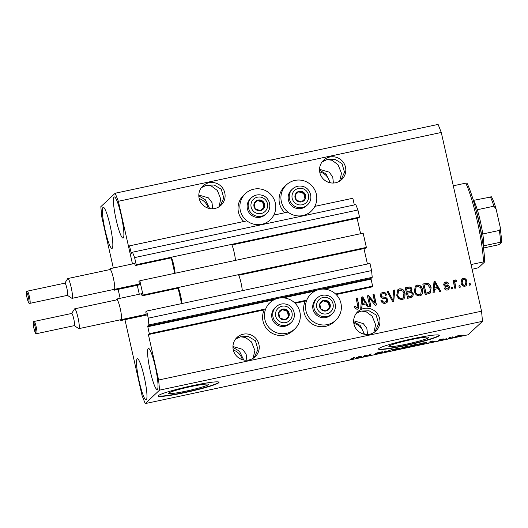 <?xml version="1.0" encoding="UTF-8"?>
<svg xmlns="http://www.w3.org/2000/svg" width="528" height="528" viewBox="0 0 528 528"><rect width="100%" height="100%" fill="white"/><g stroke="black" fill="none" stroke-linecap="round" stroke-linejoin="round"><path stroke-width="0.79" d="M335.603 294.004L372.636 286.117L371.712 286.975L336.164 294.551M145.035 315.335L146.21 314.226L145.774 311.89L146.659 311.058L148.262 318.179L148.889 324.925L147.675 326.066L149.305 333.709L265.729 308.9M294.558 302.755L306.775 300.148M149.305 333.709L148.388 334.567L264.198 309.89A18.071 17.833 -133.1 0 0 292.901 330.706L294.749 328.977A18.071 17.833 -133.1 0 1 264.884 319.519A18.071 17.833 -133.1 0 1 287.595 298.676A18.071 17.833 -133.1 0 1 294.749 328.977M295.119 303.303L305.243 301.145A18.071 17.833 46.9 0 0 333.947 321.961L335.788 320.232A18.071 17.833 46.9 0 0 328.64 289.925A18.071 17.833 46.9 0 0 305.93 310.774A18.071 17.833 46.9 0 0 335.788 320.232M324.284 289.113L371.065 279.147L372.636 286.117M371.065 279.147L370.999 278.474L372.22 277.332L148.889 324.925M148.262 318.179L371.587 270.587L372.22 277.332M146.659 311.058L369.983 263.465L371.587 270.587M363.95 248.563L367.429 264.007M238.742 275.246L365.482 248.239L366.366 247.408L143.035 295L142.157 295.832L141.418 293.766M142.157 295.832L178.385 288.11M366.366 247.408L363.158 233.171L139.828 280.764L143.035 295M138.204 285.041L139.385 283.932L138.943 281.596L139.828 280.764M357.126 218.269L360.604 233.713M113.315 268.006L101.772 216.81L100.828 206.686L115.196 193.228L118.345 201.28L132.469 263.927L128.588 246.721L129.512 245.857L131.281 253.367L132.502 252.219L134.607 257.591L136.211 264.706L135.326 265.538L134.594 263.472M135.326 265.538L171.554 257.816M231.917 244.952L358.657 217.945L359.542 217.114L136.211 264.706M134.607 257.591L357.938 209.999L359.542 217.114M132.502 252.219L355.832 204.626L357.938 209.999M314.846 206.362L352.836 198.264L354.341 204.943M129.512 245.857L246.893 220.843M273.801 215.107L287.932 212.091M148.388 334.567L158.624 380.008L481.549 311.19L482.493 321.314L468.125 334.772L145.207 403.59L142.052 395.538L124.951 319.664M139.293 294.221L137.28 285.292L139.293 294.221M168.676 393.076A20.506 1.696 167.3 0 0 168.531 393.347A20.506 1.696 167.3 0 0 187.506 390.812A20.506 1.696 167.3 0 0 208.395 384.608A20.506 1.696 167.3 0 0 208.54 384.338A20.506 1.696 167.3 0 0 189.565 386.872A20.506 1.696 167.3 0 0 168.676 393.076M388.984 346.124A20.506 1.696 167.3 0 0 388.846 346.401A20.506 1.696 167.3 0 0 407.821 343.86A20.506 1.696 167.3 0 0 428.703 337.663A20.506 1.696 167.3 0 0 428.848 337.385A20.506 1.696 167.3 0 0 409.873 339.92A20.506 1.696 167.3 0 0 388.984 346.124M378.734 348.625A31.159 2.581 167.3 0 0 378.517 349.048A31.159 2.581 167.3 0 0 407.352 345.187A31.159 2.581 167.3 0 0 439.091 335.762A31.159 2.581 167.3 0 0 439.309 335.346A31.159 2.581 167.3 0 0 410.474 339.2A31.159 2.581 167.3 0 0 378.734 348.625M378.536 348.883A31.159 2.581 167.3 0 0 408.197 344.685A31.159 2.581 167.3 0 0 439.025 335.458A31.159 2.581 167.3 0 0 439.223 335.207M158.426 395.578A31.159 2.581 167.3 0 0 158.202 395.993A31.159 2.581 167.3 0 0 187.044 392.139A31.159 2.581 167.3 0 0 218.783 382.714A31.159 2.581 167.3 0 0 219.001 382.292A31.159 2.581 167.3 0 0 190.166 386.153A31.159 2.581 167.3 0 0 158.426 395.578M158.228 395.835A31.159 2.581 167.3 0 0 187.889 391.631A31.159 2.581 167.3 0 0 218.717 382.411A31.159 2.581 167.3 0 0 218.915 382.153M201.386 187.651L206.296 185.328L201.901 187.004M209.055 182.741A13.246 13.068 46.9 0 0 200.363 201.67A13.246 13.068 46.9 0 0 221.014 205.28A13.246 13.068 46.9 0 0 209.055 182.741M235.521 339.121L240.431 336.798L236.036 338.468M243.19 334.211A13.246 13.068 46.9 0 0 234.498 353.133A13.246 13.068 46.9 0 0 255.149 356.75A13.246 13.068 46.9 0 0 243.19 334.211M322.1 161.924L327.01 159.601L322.621 161.278M329.776 157.014A13.246 13.068 46.9 0 0 321.077 175.943A13.246 13.068 46.9 0 0 341.728 179.553A13.246 13.068 46.9 0 0 329.776 157.014M356.235 313.394L361.145 311.071L356.756 312.741M363.911 308.484A13.246 13.068 46.9 0 0 355.212 327.406A13.246 13.068 46.9 0 0 375.863 331.023A13.246 13.068 46.9 0 0 363.911 308.484M146.348 399.769A21.034 2.93 78 0 1 146.124 399.887A21.034 2.93 78 0 1 139.069 380.787A21.034 2.93 78 0 1 137.135 358.868A21.034 2.93 78 0 1 137.359 358.75A21.034 2.93 78 0 1 144.421 377.85A21.034 2.93 78 0 1 146.348 399.769M112.22 248.299A21.034 2.93 78 0 1 111.995 248.424A21.034 2.93 78 0 1 104.933 229.324A21.034 2.93 78 0 1 103 207.405A21.034 2.93 78 0 1 103.224 207.28A21.034 2.93 78 0 1 110.286 226.38A21.034 2.93 78 0 1 112.22 248.299M123.268 237.95A21.034 2.93 78 0 1 123.044 238.069A21.034 2.93 78 0 1 115.982 218.968A21.034 2.93 78 0 1 114.048 197.05A21.034 2.93 78 0 1 114.272 196.931A21.034 2.93 78 0 1 121.334 216.025A21.034 2.93 78 0 1 123.268 237.95M157.403 389.413A21.034 2.93 78 0 1 157.179 389.539A21.034 2.93 78 0 1 150.117 370.438A21.034 2.93 78 0 1 148.183 348.52A21.034 2.93 78 0 1 148.408 348.394A21.034 2.93 78 0 1 155.47 367.495A21.034 2.93 78 0 1 157.403 389.413M245.454 193.545A18.071 17.833 46.9 0 0 252.602 223.852A18.071 17.833 46.9 0 0 275.319 203.003A18.071 17.833 46.9 0 0 245.454 193.545L243.613 195.274A18.071 17.833 46.9 0 0 243.804 221.496M284.843 212.751A18.071 17.833 -133.1 0 1 284.658 186.523L286.499 184.8A18.071 17.833 -133.1 0 1 316.358 194.258A18.071 17.833 -133.1 0 1 293.647 215.107A18.071 17.833 -133.1 0 1 286.499 184.8M374.906 331.835L378.662 323.704L376.114 314.985L369.032 310.761L361.145 311.071L366.142 311.725L372.181 316.193L375.632 324.779L373.778 332.614M340.771 180.371L344.527 172.234L341.979 163.522L334.897 159.291L327.01 159.601L332.006 160.261L338.045 164.729L341.497 173.309L339.643 181.144M319.532 170.181L326.014 173.963L330.35 182.813M353.668 321.651L360.149 325.433L364.485 334.277M254.186 357.562L257.941 349.43L255.394 340.712L248.312 336.488L240.431 336.798L245.421 337.451L251.46 341.92L254.912 350.506L253.057 358.34M220.051 206.098L223.806 197.96L221.258 189.248L214.177 185.018L206.296 185.328L211.286 185.988L217.331 190.456L220.777 199.036L218.922 206.87M198.818 195.908L205.293 199.69L209.636 208.54M232.954 347.378L239.428 351.16L243.771 360.004M246.833 360.235L246.127 354.07L242.563 349.318L232.947 346.513M212.698 208.765L211.992 202.6L208.428 197.855L198.812 195.05M367.554 334.508L366.848 328.343L363.277 323.591L353.668 320.786M333.419 183.038L332.713 176.873L329.149 172.128L319.532 169.323M199.188 198.601A13.246 13.068 -133.1 0 1 208.151 208.164M233.323 350.064A13.246 13.068 -133.1 0 1 242.286 359.627M120.14 298.3L118.127 289.37M368.973 297.766L370.874 306.207L369.772 306.438L367.382 295.838L368.551 295.588L374.913 303.092L373.012 294.637L374.108 294.406L376.497 305.006L375.322 305.257L368.973 297.766L370.663 306.253M387.902 299.482L387.077 302.412L385.275 303.283C383.018 303.613 381.572 302.669 380.932 300.452L382.001 300.082C382.49 301.607 383.519 302.254 385.09 302.023L386.331 301.429L386.813 299.752C386.206 298.591 385.176 298.109 383.724 298.307C381.942 298.393 380.774 297.627 380.219 296.003L380.978 293.251L382.628 292.446C384.661 292.116 385.981 292.941 386.588 294.921L385.519 295.291C385.123 293.984 384.265 293.449 382.945 293.674L381.77 294.221L381.322 295.792L381.909 296.795L385.704 297.297L387.902 299.482L386.978 302.498M394.726 290.011L393.789 301.323L392.654 301.561L387.11 291.634L388.238 291.39L392.885 300.214L393.584 290.255L394.726 290.011L393.617 301.356M402.112 299.693L398.62 298.69L396.733 295.284L397.855 289.74L399.67 288.809C402.653 288.75 404.455 290.275 405.075 293.37L404.857 297.409L403.913 298.782L402.112 299.693M419.668 295.951L416.183 294.947L414.295 291.542L415.411 285.998L417.226 285.067C420.215 285.008 422.017 286.532 422.631 289.628L422.413 293.667L421.469 295.04L419.668 295.951M434.366 289.357L434.155 292.717L433.013 292.961L433.996 281.642L435.065 281.411L440.834 291.298L439.692 291.535L438.055 288.565L434.181 289.529L433.983 292.756M470.125 283.463L470.461 284.981L469.366 285.212L469.022 283.701L470.125 283.463L470.25 285.028M118.345 201.28L441.269 132.462L481.549 311.19M466.97 281.602L466.237 285.648L464.937 286.301C462.766 286.334 461.485 285.212 461.089 282.935L461.848 278.975L463.142 278.315C465.287 278.269 466.561 279.365 466.97 281.602L466.145 285.727M459.974 285.628L460.31 287.146L459.215 287.377L458.872 285.866L459.974 285.628L460.099 287.192M455.644 281.358L454.865 282.467L455.921 288.077L454.826 288.314L453.09 280.599L454.186 280.368L454.463 281.602L455.453 279.952L456.581 280.144L456.416 281.338L455.037 281.747M455.017 280.177L456.581 280.144M452.43 287.239L452.767 288.75L451.671 288.988L451.328 287.47L452.43 287.239L452.555 288.796M449.493 286.988L448.873 289.337L447.46 290.03C445.896 290.275 444.84 289.634 444.286 288.11L445.348 287.734L447.289 288.908L448.114 288.519L448.444 287.41L448.034 286.763L446.899 286.559C445.328 286.697 444.259 286.097 443.678 284.77L444.253 282.704L445.612 282.051C447.084 281.767 448.087 282.322 448.615 283.721L447.546 284.09L445.903 283.147L445.012 283.543L444.741 284.381L445.229 284.948L446.563 285.127C448.081 284.995 449.057 285.615 449.493 286.988L448.774 289.423M431.119 287.747L430.287 293.033L425.198 294.631L422.803 284.024L427.508 283.226C429.581 283.945 430.782 285.457 431.119 287.747L430.195 293.119M413.384 293.885L412.698 296.875L407.636 298.373L405.247 287.767L408.52 287.067C410.296 286.704 411.464 287.384 412.018 289.12L411.345 291.588L413.384 293.885L412.599 296.954M362.069 304.762L361.865 308.128L360.723 308.365L361.706 297.046L362.776 296.822L368.537 306.702L367.402 306.946L365.765 303.976L362.069 304.762L361.687 308.161M357.271 309.25L355.45 308.854L354.248 306.431L355.311 306.055L357.04 307.996L357.595 307.718L356.855 308.174L357.951 306.966L356.136 298.234L357.232 297.997L358.855 305.197L358.413 308.689L357.271 309.25M115.196 193.228L438.115 124.41L441.269 132.462M365.356 355.397L364.333 356.36L363.238 356.591L364.525 355.384L369.118 355.153L370.148 354.189L371.243 353.951L369.956 355.159L365.317 355.219M381.289 352.493L376.398 353.1L379.817 352.117L382.675 351.787L377.705 352.915L382.384 352.255L375.586 353.661L381.256 352.282M391.868 349.562L386.113 351.721L384.245 351.186L385.374 350.942L386.773 351.47L391.868 349.562M395.525 349.727L391.987 350.011L396.851 348.487C399.65 347.939 400.818 347.846 400.369 348.216L395.498 349.622M392.502 349.708L392.614 350.203L391.987 350.011M413.081 345.985L409.543 346.269L414.414 344.744C417.206 344.197 418.381 344.104 417.925 344.474L413.061 345.88M410.058 345.965L410.17 346.46L409.543 346.269M428.921 342.316L432.208 340.963L434.293 341.451L428.881 342.124M463.973 334.996L462.693 335.399L463.973 334.996M158.624 380.008L159.568 390.133L482.493 321.314M159.568 390.133L145.207 403.59M461.624 335.122L458.212 336.362L455.75 336.541L461.716 335.174M453.823 337.154L452.536 337.564L453.823 337.154M449.869 337.781L448.285 338.468L449.222 337.59L452.621 336.89L449.797 337.471M446.411 338.738L445.13 339.141L446.411 338.738M443.758 339.154L438.557 340.336L442.649 339.478L439.098 339.933L441.797 339.161L444.035 338.877L440.213 339.682L443.797 339.181M426.393 342.434L418.658 344.784L419.945 343.576L426.518 342.514M407.9 346.705L401.095 348.526L402.382 347.318L408.236 346.309L406.784 346.81L407.959 346.738M356.631 357.727L359.911 356.367L361.997 356.855L356.585 357.529M349.919 359.139L352.07 358.809L353.278 357.786L354.374 357.548L353.496 358.367L349.866 359.152M459.004 335.498L456.733 336.092M456.793 336.072L458.377 336.237L460.548 335.201M460.555 335.518L459.023 335.59M449.236 337.59L449.381 338.237M433.033 341.154L433.151 341.695M432.505 341.029L432.617 341.53M430.802 341.537L429.436 342.098L432.406 341.464L430.762 341.345M432.293 340.982L432.406 341.464M420.869 343.378L419.905 344.408L424.611 343.273L425.35 342.481M419.753 343.754L419.905 344.408M422.723 342.982L420.889 343.484M424.189 342.679L422.743 343.088M425.344 342.883L424.215 342.791M414.249 344.777L410.586 346.137L410.507 345.787M410.579 345.767L413.226 345.847L416.836 344.705L414.269 344.883M416.625 344.342L416.836 344.705M406.765 346.718L402.343 348.15L406.824 347.035M403.306 347.12L402.95 347.589L407.095 346.335M402.864 347.219L402.95 347.589M407.114 346.559L403.333 347.226M402.692 347.252L402.798 347.728M402.197 347.497L402.343 348.15M396.686 348.52L393.023 349.879L392.951 349.529M393.017 349.51L395.663 349.589L399.274 348.447L396.713 348.625M399.062 348.084L399.274 348.447M385.994 351.166L386.113 351.721M364.181 355.707L364.333 356.36M369.811 354.506L369.956 355.159M360.736 356.565L360.862 357.1M360.208 356.44L360.32 356.935M358.512 356.941L357.139 357.509L360.109 356.875L358.466 356.75M360.004 356.387L360.109 356.875M353.364 357.766L353.496 358.367M469.055 283.826L469.94 283.642M461.756 279.061L463.142 278.315M462.957 278.487C465.102 278.441 466.376 279.536 466.785 281.774M462.66 279.787L462 282.869C462.224 284.46 463.069 285.292 464.534 285.364L465.412 284.836L465.887 281.912C465.67 280.328 464.825 279.497 463.36 279.424L462.66 279.787L462.185 282.698C462.409 284.288 463.254 285.12 464.719 285.193L465.412 284.836M458.905 285.991L459.789 285.8M453.116 280.731L454.186 280.368M454.001 280.54L454.463 281.602M454.925 280.276L455.268 280.124M456.397 280.322L456.258 281.318M455.459 281.53L454.865 282.467M454.681 282.638L455.024 284.084M454.839 284.255L455.71 288.123M451.361 287.595L452.245 287.41M444.325 288.202L445.348 287.734M445.163 287.905L447.289 288.908M447.104 289.08L448.114 288.519M444.167 282.79L445.612 282.051M445.434 282.223C446.906 281.939 447.902 282.493 448.43 283.892M445.012 283.543L444.741 284.381M444.556 284.552L445.229 284.948M445.045 285.12L446.378 285.298C447.896 285.166 448.873 285.787 449.308 287.159M433.99 281.774L435.065 281.411M434.887 281.582L440.583 291.35M434.782 282.632L434.26 288.209L437.415 287.404L434.782 282.632L434.445 288.037L437.415 287.404M422.836 284.15L427.508 283.226M427.324 283.404C429.396 284.123 430.597 285.628 430.934 287.918M424.182 285.028L425.832 293.33L429.521 292.037L430.181 290.644L430.023 287.965L427.581 284.526L424.182 285.028L426.01 293.152L429.521 292.037M415.325 286.084L417.226 285.067M417.041 285.245C420.031 285.179 421.832 286.704 422.446 289.799L422.631 289.628M422.446 289.799L422.413 293.667M422.228 293.839L421.377 295.126M416.143 287.008L415.213 291.496C415.655 293.792 416.981 294.921 419.199 294.888L420.717 294.03L421.529 289.832L420.526 287.529L417.516 286.308L416.143 287.008L415.391 291.324C415.84 293.621 417.166 294.749 419.384 294.71L420.717 294.03M405.273 287.892L408.335 287.239C410.117 286.876 411.279 287.555 411.833 289.291L412.018 289.12M411.833 289.291L411.345 291.588M411.16 291.766L413.2 294.056M411.484 296.248L412.289 294.122C411.873 292.822 410.989 292.367 409.642 292.75L407.616 293.179L408.454 296.894L410.632 296.432M407.616 293.179L408.269 297.073L410.447 296.604M410.15 291.37L410.962 289.529C410.54 288.321 409.695 287.945 408.421 288.387L406.626 288.77L407.339 291.938L409.273 291.529M406.626 288.77L407.154 292.109L409.088 291.7M397.762 289.826L399.67 288.809M399.485 288.988C402.468 288.922 404.27 290.446 404.89 293.542L405.075 293.37M404.89 293.542L404.857 297.409M404.672 297.581L403.814 298.868M398.581 290.75L397.65 295.238C398.099 297.535 399.425 298.663 401.636 298.624L403.154 297.772L403.966 293.575L402.97 291.271L399.953 290.05L398.581 290.75L397.835 295.066C398.277 297.363 399.61 298.492 401.821 298.452L403.154 297.772M387.176 291.753L388.238 291.39M388.054 291.568L392.885 300.214M393.578 290.387L394.541 290.182M380.959 300.551L382.001 300.082M381.817 300.254C382.305 301.778 383.335 302.425 384.905 302.194L385.09 302.023M384.905 302.194L386.331 301.429M380.893 293.337L382.628 292.446M382.444 292.618C384.476 292.288 385.796 293.113 386.404 295.093M381.77 294.221L381.322 295.792M381.137 295.964L381.909 296.795M381.724 296.967L385.704 297.297M385.519 297.469L387.717 299.653M367.415 295.964L368.551 295.588M368.372 295.759L374.913 303.092M373.039 294.763L374.108 294.406M373.923 294.578L376.286 305.052M361.693 297.185L362.776 296.822M362.591 296.993L368.287 306.755M362.492 298.036L361.97 303.62L365.119 302.815L362.492 298.036L362.155 303.448L365.119 302.815M354.268 306.53L355.311 306.055M355.126 306.227L356.855 308.174M356.162 298.36L357.232 297.997M357.047 298.175L358.855 305.197M358.67 305.369L358.314 308.768M319.711 171.923A13.246 13.068 -133.1 0 1 329.802 182.695M353.846 323.393A13.246 13.068 -133.1 0 1 363.937 334.165M285.47 309.256A5.452 5.379 46.9 0 0 279.886 318.034A5.452 5.379 46.9 0 0 289.034 316.087A5.452 5.379 46.9 0 0 285.47 309.256M285.226 309.969L282.665 309.111L278.692 312.734L279.886 318.034L285.054 319.711L289.034 316.087L287.839 310.787L285.226 309.969M291.027 322.648C297.053 317.486 294.505 306.478 286.816 304.366C282.803 303.211 279.233 304.003 276.111 306.728L275.055 307.718A10.903 10.765 46.9 0 0 279.305 325.981A10.903 10.765 46.9 0 0 289.971 323.631L291.027 322.648A10.903 10.765 -133.1 0 1 280.355 324.997A10.903 10.765 -133.1 0 1 276.111 306.728A10.903 10.765 -133.1 0 1 286.777 304.379M288.479 316.595L287.285 311.302L282.117 309.626L278.692 312.748M287.285 311.302L287.839 310.787M282.117 309.626L282.665 309.111M260.891 200.198A5.452 5.379 46.9 0 0 255.308 208.982A5.452 5.379 46.9 0 0 264.455 207.029A5.452 5.379 46.9 0 0 260.891 200.198M260.654 200.917L258.093 200.053L254.113 203.676L255.308 208.982L260.482 210.659L264.455 207.029L263.261 201.729L260.654 200.917M266.449 213.589C272.481 208.428 269.927 197.419 262.238 195.307C258.225 194.159 254.661 194.944 251.533 197.67L250.483 198.66A10.903 10.765 46.9 0 0 254.727 216.922A10.903 10.765 46.9 0 0 265.393 214.579L266.449 213.589A10.903 10.765 -133.1 0 1 255.776 215.939A10.903 10.765 -133.1 0 1 251.533 197.67A10.903 10.765 -133.1 0 1 262.205 195.32M263.901 207.537L262.706 202.244L257.539 200.574L254.12 203.689M262.706 202.244L263.261 201.729M257.539 200.574L258.093 200.053M301.937 191.453A5.452 5.379 46.9 0 0 296.353 200.231A5.452 5.379 46.9 0 0 305.501 198.284A5.452 5.379 46.9 0 0 301.937 191.453M301.693 192.166L299.132 191.308L295.159 194.931L296.353 200.231L301.521 201.907L305.501 198.284L304.306 192.984L301.693 192.166M307.494 204.844C313.52 199.683 310.972 188.674 303.283 186.562C299.27 185.407 295.7 186.199 292.578 188.925L291.522 189.915A10.903 10.765 46.9 0 0 295.772 208.177A10.903 10.765 46.9 0 0 306.438 205.828L307.494 204.844A10.903 10.765 -133.1 0 1 296.822 207.194A10.903 10.765 -133.1 0 1 292.578 188.925A10.903 10.765 -133.1 0 1 303.244 186.575M304.946 198.792L303.752 193.499L298.584 191.822L295.159 194.944M303.752 193.499L304.306 192.984M298.584 191.822L299.132 191.308M326.515 300.511A5.452 5.379 46.9 0 0 320.932 309.289A5.452 5.379 46.9 0 0 330.079 307.342A5.452 5.379 46.9 0 0 326.515 300.511M326.271 301.224L323.71 300.366L319.737 303.989L320.932 309.289L326.099 310.966L330.079 307.342L328.885 302.036L326.271 301.224M332.066 313.896C338.098 308.741 335.551 297.733 327.855 295.614C323.849 294.466 320.278 295.251 317.156 297.983L316.1 298.967A10.903 10.765 46.9 0 0 320.344 317.236A10.903 10.765 46.9 0 0 331.016 314.886L332.066 313.896A10.903 10.765 -133.1 0 1 321.4 316.246A10.903 10.765 -133.1 0 1 317.156 297.983A10.903 10.765 -133.1 0 1 327.822 295.634M329.525 307.844L328.33 302.557L323.162 300.881L319.737 304.003M328.33 302.557L328.885 302.036M323.162 300.881L323.71 300.366M453.288 185.797L465.788 183.13A49.856 6.937 -102 0 1 483.536 261.895L471.035 264.561M472.105 269.306L478.507 267.703L484.724 261.881A48.299 6.719 78 0 0 466.97 183.117L465.788 183.13M483.536 261.895L484.724 261.881M473.068 199.492A26.486 3.689 78 0 1 473.616 200.343A26.486 3.689 78 0 1 477.299 209.741A26.486 3.689 78 0 1 482.757 233.977A26.486 3.689 78 0 1 483.859 245.784A26.486 3.689 78 0 1 483.608 248.945M482.09 238.61A28.043 3.901 -102 0 0 475.893 209.543M473.616 200.343L491.278 196.904M477.299 209.741L493.891 206.204L496.069 208.916L500.036 226.433C500.603 228.023 500.379 229.357 499.356 230.439L482.757 233.977M483.76 247.942L497.508 245.012L499.468 244.266L501.514 242.345L501.6 239.521L500.036 226.433M501.514 242.345L500.458 242.246A26.486 3.689 -102 0 0 499.356 230.439M483.859 245.784L500.458 242.246M74.389 325.598A6.23 0.865 -102 0 0 73.814 319.103A6.23 0.865 -102 0 0 71.722 313.441L34.148 321.446A6.23 0.865 78 0 1 36.241 327.109A6.23 0.865 78 0 1 36.815 333.604A6.23 0.865 78 0 1 36.749 333.637L74.323 325.631A6.23 0.865 -102 0 0 74.389 325.598M71.663 313.454L74.514 308.966A10.124 1.412 78 0 1 74.573 308.887A10.124 1.412 78 0 1 74.686 308.827A10.124 1.412 78 0 1 78.085 318.028A10.124 1.412 78 0 1 79.015 328.581A10.124 1.412 78 0 1 78.903 328.64A10.124 1.412 78 0 1 78.692 328.581L74.263 325.644M78.903 328.64L121.156 319.631A10.124 1.412 -102 0 0 121.262 319.572A10.124 1.412 -102 0 0 121.565 317.948A10.124 1.412 -102 0 0 120.245 308.609A10.124 1.412 -102 0 0 117.632 300.478A10.124 1.412 -102 0 0 116.939 299.825L74.686 308.827M242.312 290.671A10.593 1.472 -102 0 0 238.471 274.666M181.949 303.534A10.593 1.472 -102 0 0 178.108 287.529M117.632 300.478L117.275 298.914L116.18 299.983M181.592 303.613L178.114 288.169M120.635 319.744L120.813 320.549L121.922 319.513L146.065 314.365M120.813 320.549L147.51 314.86M117.275 298.914L141.643 293.72M121.922 319.513L121.565 317.948M67.564 295.304A6.23 0.865 -102 0 0 66.99 288.809A6.23 0.865 -102 0 0 64.898 283.147L27.324 291.152A6.23 0.865 78 0 1 29.416 296.815A6.23 0.865 78 0 1 29.99 303.31A6.23 0.865 78 0 1 29.924 303.349L67.492 295.337A6.23 0.865 -102 0 0 67.564 295.304M64.838 283.16L67.683 278.672A10.124 1.412 78 0 1 67.749 278.593A10.124 1.412 78 0 1 67.855 278.533A10.124 1.412 78 0 1 71.26 287.734A10.124 1.412 78 0 1 72.184 298.287A10.124 1.412 78 0 1 72.079 298.346A10.124 1.412 78 0 1 71.867 298.287L67.432 295.35M72.079 298.346L114.332 289.337A10.124 1.412 -102 0 0 114.437 289.278A10.124 1.412 -102 0 0 114.741 287.654A10.124 1.412 -102 0 0 113.414 278.315A10.124 1.412 -102 0 0 110.801 270.184A10.124 1.412 -102 0 0 110.108 269.531L67.855 278.533M235.481 260.377A10.593 1.472 -102 0 0 231.64 244.372M175.124 273.24A10.593 1.472 -102 0 0 171.283 257.235M110.801 270.184L110.451 268.62L109.355 269.689M174.768 273.319L171.29 257.875M113.81 289.45L113.989 290.255L115.091 289.219L139.234 284.071M113.989 290.255L140.686 284.566M110.451 268.62L134.818 263.426M115.091 289.219L114.741 287.654M147.734 326.74L273.907 299.851M283.239 297.865L314.952 291.106M147.675 326.066L370.999 278.474M131.076 252.826L132.092 252.608M286.341 306.458A8.415 8.303 46.9 0 0 275.887 311.824A8.415 8.303 46.9 0 0 281.384 322.364A8.415 8.303 46.9 0 0 291.839 316.998A8.415 8.303 46.9 0 0 286.341 306.458M261.763 197.406A8.415 8.303 46.9 0 0 251.308 202.772A8.415 8.303 46.9 0 0 256.806 213.305A8.415 8.303 46.9 0 0 267.267 207.94A8.415 8.303 46.9 0 0 261.763 197.406M302.808 188.654A8.415 8.303 46.9 0 0 292.354 194.02A8.415 8.303 46.9 0 0 297.851 204.56A8.415 8.303 46.9 0 0 308.306 199.195A8.415 8.303 46.9 0 0 302.808 188.654M327.386 297.713A8.415 8.303 46.9 0 0 316.925 303.079A8.415 8.303 46.9 0 0 322.43 313.619A8.415 8.303 46.9 0 0 332.884 308.253A8.415 8.303 46.9 0 0 327.386 297.713M493.891 206.204A26.486 3.689 -102 0 0 490.215 196.805M34.082 321.486A6.23 0.865 78 0 1 34.148 321.446L33.647 321.71C33.013 321.209 33.073 323.275 33.818 327.908C35.488 333.729 35.264 333.491 36.749 333.637M35.706 332.884A5.3 0.739 -102 0 0 35.171 327.149A5.3 0.739 -102 0 0 33.383 322.588A5.3 0.739 -102 0 0 33.917 328.324A5.3 0.739 -102 0 0 35.706 332.884M27.258 291.192A6.23 0.865 78 0 1 27.324 291.152L26.822 291.416C26.189 290.915 26.242 292.981 26.987 297.614C28.657 303.435 28.433 303.197 29.924 303.349M28.875 302.597A5.3 0.739 -102 0 0 28.34 296.855A5.3 0.739 -102 0 0 26.558 292.294A5.3 0.739 -102 0 0 27.093 298.03A5.3 0.739 -102 0 0 28.875 302.597M268.33 221.648L270.171 219.925M309.236 295.581L311.078 293.858M268.191 304.326L270.032 302.603M309.375 212.903L311.216 211.174M496.069 208.916C494.399 203.095 492.822 199.036 491.35 196.753"/></g></svg>
